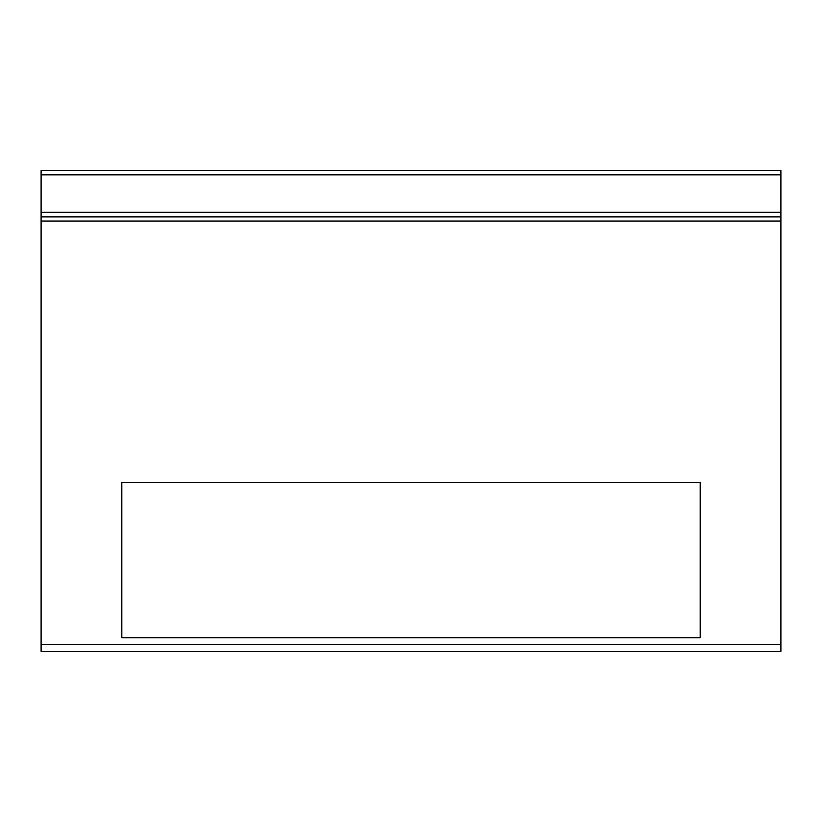 <?xml version="1.0" encoding="UTF-8"?>
<svg xmlns="http://www.w3.org/2000/svg" width="822" height="822" viewBox="0 0 822 822"><rect width="100%" height="100%" fill="white"/><g stroke="black" fill="none" stroke-linecap="round" stroke-linejoin="round"><path stroke-width="1.23" d="M121.81 482.535L121.81 637.718L700.19 637.718L700.19 482.535L121.81 482.535M759.918 216.905L726.011 216.905L780.9 216.905L780.9 170.688L41.1 170.688L41.1 651.312L780.9 651.312L780.9 216.905L41.1 216.905M41.1 170.688L780.9 170.688L41.1 170.688M780.9 174.839L41.1 174.839M780.9 212.282L41.1 212.282M780.9 221.046L41.1 221.046M780.9 644.386L41.1 644.386M62.071 216.905L95.979 216.905L62.071 216.905"/></g></svg>
